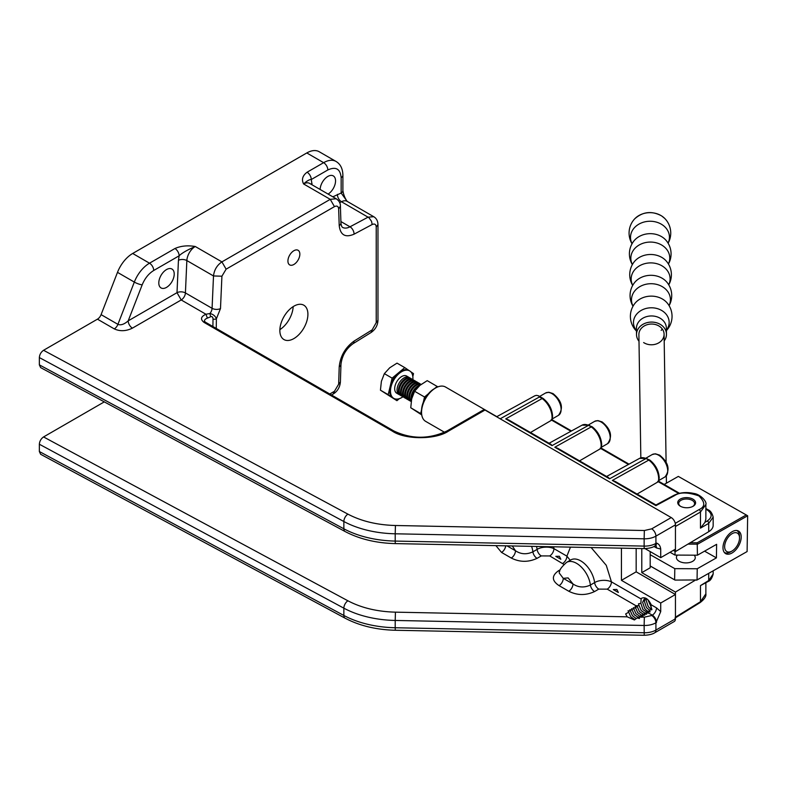 <?xml version="1.0" encoding="UTF-8"?>
<svg xmlns="http://www.w3.org/2000/svg" width="787" height="787" viewBox="0 0 787 787"><rect width="100%" height="100%" fill="white"/><g stroke="black" fill="none" stroke-linecap="round" stroke-linejoin="round"><path stroke-width="1.18" d="M174.222 274.033A10.91 6.296 -60 0 1 169.461 285.012A10.91 6.296 -60 0 1 161.05 287.934A10.91 6.296 -60 0 1 158.797 282.936A10.91 6.296 -60 0 1 163.558 271.958A10.91 6.296 -60 0 1 171.96 269.036A10.91 6.296 -60 0 1 174.222 274.033M320.122 189.47A10.91 6.296 -60 0 1 325.011 178.688A10.91 6.296 -60 0 1 333.285 175.895A10.91 6.296 -60 0 1 335.547 180.892A10.91 6.296 -60 0 1 328.11 194.084M613.299 589.571L616.86 589.463L618.346 592.483L613.299 589.571M555.789 556.36L559.341 556.252L560.836 559.272L555.789 556.36M345.1 531.53C359.492 539.095 376.225 543.119 395.29 543.601L644.228 548.618L644.14 546.099A15.868 9.159 0 0 0 655.915 543.423L655.915 536.134L675.443 524.86A5.952 3.433 -120 0 0 671.232 517.571L484.989 410.037A2.971 1.722 -120 0 0 483.503 409.889L447.026 430.951C429.289 439.303 411.542 439.303 393.805 430.951A2.971 1.722 -60 0 0 392.31 431.099L204.059 322.414C200.164 319.335 200.793 316.61 205.938 314.239L181.217 299.965L132.413 328.14C126.009 331.258 119.968 331.504 114.282 328.887L97.45 319.168L43.56 350.284C41.022 352.055 39.616 354.484 39.35 357.573L39.35 364.863L40.639 367.608L345.1 531.53A5.952 3.315 -61.7 0 1 343.86 528.805L39.35 364.863M594.569 591.549A5.952 3.433 -120 0 1 590.407 585.036A19.842 11.451 -120 0 0 576.546 563.325A19.842 11.451 -120 0 0 566.63 562.351C561.22 567.181 558.78 570.762 559.301 573.103L563.266 578.337L572.985 583.954C578.356 587.545 584.161 587.909 590.407 585.036L594.618 582.606C598.838 579.95 606.728 579.527 611.44 581.859L641.149 599.005L640.864 603.295L638.483 603.845L639.192 605.803L636.811 605.656L637.165 606.423L607.23 589.148L598.769 589.119L594.569 591.549C585.843 595.602 577.245 595.493 568.785 591.244L559.065 585.626C551.697 580.717 551.52 575.75 558.524 570.742L560.265 569.739M293.885 338.577A19.842 11.451 120 0 0 306.841 321.096A19.842 11.451 120 0 0 303.802 305.199A19.842 11.451 120 0 0 293.885 306.182A19.842 11.451 120 0 0 280.92 323.664A19.842 11.451 120 0 0 283.959 339.561A19.842 11.451 120 0 0 293.885 338.577M279.877 329.645A19.842 11.451 120 0 0 293.167 306.625M293.885 264.471A8.431 4.87 120 0 0 299.394 257.044A8.431 4.87 120 0 0 298.096 250.286A8.431 4.87 120 0 0 293.885 250.709A8.431 4.87 120 0 0 288.376 258.136A8.431 4.87 120 0 0 289.665 264.894A8.431 4.87 120 0 0 293.885 264.471M646.953 610.801L644.71 608.597L642.625 602.281L644.238 599.064L642.615 602.281L644.71 608.597L646.944 610.801L649.088 611.529L646.953 610.801M646.993 598.927L644.238 599.074M649.501 610.22L646.461 607.584L644.376 601.268L645.212 598.74L644.366 601.278L646.461 607.594L649.491 610.22M650.456 608.774L648.222 606.57L646.127 600.255L646.393 598.769L646.127 600.265L648.213 606.58L650.456 608.774M647.868 599.664L651.046 606.816L647.878 599.664M101.09 314.633L117.922 324.352L134.321 282.08A24.8 14.314 -60 0 1 149.51 263.192L174.94 248.515C180.902 245.888 187.68 245.219 195.255 246.498L221.914 261.884L330.245 199.337L303.595 183.951C301.372 179.584 302.533 175.668 307.078 172.225L323.624 162.673A24.8 14.314 -60 0 1 336.019 161.443L319.188 151.724A24.8 14.314 120 0 0 306.792 152.953L132.678 253.473A24.8 14.314 120 0 0 117.489 272.361L101.09 314.633A5.952 3.433 -60 0 1 97.45 319.168M39.35 451.522L40.639 454.276L345.1 618.188A5.952 3.315 -61.7 0 1 343.86 615.464L39.35 451.522L39.35 444.232L343.86 608.174L343.86 615.464A79.349 45.813 180 0 0 395.212 627.741L395.29 630.259L644.228 635.276C652.236 635.011 655.118 632.482 654.686 632.807L674.213 621.533A5.952 3.433 -120 0 0 675.443 618.808L675.443 594.51L636.162 571.834L636.162 548.45M104.287 401.882L43.56 436.942C41.022 438.713 39.616 441.143 39.35 444.232M114.282 328.887A5.952 3.433 -60 0 0 117.922 324.352C120.785 325.503 124.218 324.333 128.202 320.85A5.952 3.433 -120 0 0 132.413 328.14M209.952 313.511L205.938 314.239L207.424 318.115L210.798 316.689A2.971 0.738 -105.5 0 1 209.952 313.511C213.139 314.249 215.294 316 216.395 318.765L220.488 308.573A5.952 3.256 -177.5 0 1 212.077 308.317A5.952 3.433 -60 0 1 209.952 313.511M645.055 548.618L660.716 557.658L675.443 549.159L675.443 524.86M563.876 564.397L549.719 555.937L541.259 555.917L537.049 558.347C528.323 562.39 519.735 562.292 511.265 558.032L501.545 552.425L495.899 545.627M651.115 609.856L651.006 606.659L651.921 609.659L649.511 610.073L650.111 611.922L647.652 611.735L648.311 613.201L645.891 612.788L646.56 614.214L644.13 613.801L644.809 615.218L642.389 614.814L643.048 616.231L640.628 615.827L641.297 617.254L638.877 616.831L639.497 618.493L637.096 617.952L634.42 619.959L627.2 616.831L625.645 613.949L628.724 612.168L628.046 610.751L630.476 611.165L629.807 609.738L632.227 610.151L631.558 608.725L633.978 609.138L633.309 607.712L635.739 608.125L635.06 606.698L637.49 607.111L637.165 606.423M210.798 316.689C212.205 316.335 212.943 317.122 213.011 319.06L212.903 326.516M660.716 557.658L660.716 549.07C660.323 545.922 658.916 543.925 656.506 543.079L655.915 543.423A5.952 3.433 -120 0 1 654.686 546.148C655.118 545.824 652.236 548.342 644.228 548.618M636.162 571.834L621.435 580.334L621.435 548.155M675.443 594.51L660.716 603.009L621.435 580.334M675.443 618.808L655.915 630.082L655.915 622.792L660.716 611.607L660.716 603.009M307.078 172.225A5.952 3.433 60 0 1 311.288 179.515L327.835 169.962A5.952 3.433 -120 0 0 323.624 162.673L306.792 152.953M174.94 248.515A5.952 3.433 60 0 1 179.141 255.805L153.721 270.482C148.694 273.591 144.847 278.372 142.181 284.835L128.202 320.85L177.006 292.675L181.217 299.965A5.952 3.433 120 0 0 185.417 292.931L186.853 260.566L213.503 275.952C214.202 269.921 217.005 265.229 221.914 261.884L226.115 269.174L334.455 206.627L330.245 199.337L336.197 198.757L309.547 183.361A11.903 6.876 120 0 0 303.595 183.951C306.861 180.941 309.419 179.456 311.288 179.515L312.046 184.807M179.141 255.805C181.758 253.168 187.119 250.059 195.255 246.498A11.903 6.876 120 0 0 186.853 260.566A5.952 3.256 -177.5 0 0 178.442 260.31L179.141 255.805M327.835 169.962C335.872 166.303 340.309 168.861 341.155 177.655L341.155 193.031A5.952 3.433 0 0 0 342.896 190.602L342.896 190.602C343.516 194.684 344.962 198.314 347.244 201.492M332.842 196.809L341.155 193.031L347.156 201.354M568.785 591.244A5.952 3.433 -60 0 0 572.985 583.954L568.125 577.904L563.266 578.337A5.952 3.433 -60 0 1 559.065 585.626M591.126 547.545L606.265 565.312L611.44 581.859A5.952 3.433 -60 0 1 607.23 589.148M628.724 612.168L630.682 616.693L634.873 619.615M505.716 545.824A5.952 3.433 -60 0 1 501.545 552.425M506.995 545.853L515.475 550.743A5.952 3.433 -60 0 1 511.265 558.032M512.278 545.952L515.475 550.743C520.837 554.333 526.651 554.697 532.897 551.835A5.952 3.433 -120 0 0 537.049 558.347M531.589 546.345A19.842 11.451 -120 0 1 532.897 551.835L537.098 549.405C541.328 546.739 549.218 546.326 553.93 548.647A5.952 3.433 -60 0 1 549.719 555.937M553.684 546.788L553.93 548.647L566.906 556.143A5.952 3.433 -60 0 1 562.695 563.433M570.457 547.132L566.906 556.143L570.221 560.265M213.011 319.06A2.971 1.682 0.9 0 0 216.395 318.765L216.248 328.435M641.149 599.005L641.582 598.258C645.133 596.694 648.35 598.887 651.223 604.829L651.006 606.659M647.337 612.542L642.959 609.61L640.864 603.295L642.959 609.61L647.327 612.542M649.511 610.073L648.852 611.853M647.652 611.735L646.993 612.975M630.476 611.165L632.433 615.69L636.25 618.562L632.433 615.69L630.476 611.155M638.08 618.169L638.877 616.841M645.891 612.788L645.242 613.988M642.389 614.814L641.739 616.014M645.576 613.545L641.208 610.623L639.192 605.803L641.198 610.623L645.576 613.555M632.227 610.151L634.184 614.677L638.562 617.598L634.194 614.677L632.227 610.141M639.979 617.028L640.628 615.827M643.825 614.558L639.447 611.637L637.49 607.111L639.447 611.637L643.825 614.568M633.978 609.138L635.945 613.663L640.313 616.585L635.945 613.663L633.978 609.138M642.074 615.572L637.696 612.65L635.739 608.125L637.696 612.65L642.074 615.572M644.13 613.801L643.491 615.001M722.987 547.506A12.995 7.437 -60.4 0 1 728.664 534.53A12.995 7.437 -60.4 0 1 738.501 531.048A12.995 7.437 -60.4 0 1 741.197 537.177A12.995 7.437 -60.4 0 1 735.52 550.162A12.995 7.437 -60.4 0 1 725.673 553.645A12.995 7.437 -60.4 0 1 722.987 547.506M694.203 555.179A9.424 5.342 -179.1 0 1 695.265 557.698A9.424 5.342 -179.1 0 1 689.451 562.538A9.424 5.342 -179.1 0 1 679.24 561.308A9.424 5.342 -179.1 0 1 676.417 557.422A9.424 5.342 -179.1 0 1 677.4 555.101M650.19 565.971L674.626 579.832L674.793 568.647L697.233 568.755L697.066 579.95L747.109 551.559L747.65 515.78L697.607 544.171L687.927 544.122M675.02 580.088L697.066 579.95L675.02 580.088L650.19 566.001M650.19 554.687L674.793 568.647M747.109 551.559L696.633 580.206M690.219 542.755L697.193 542.794L746.263 514.954L678.335 476.41L664.179 484.448M675.049 551.362L675 555.081L697.439 555.199L697.193 542.794M697.439 555.199L716.623 544.319L716.416 557.875L697.233 568.755M675 555.081L670.042 552.277M704.572 551.156L716.416 557.875M747.65 515.78L746.263 514.954M680.352 506.208A8.923 5.066 -179.1 0 1 680.135 506.08A8.923 5.066 -179.1 0 1 680.46 498.988A8.923 5.066 -179.1 0 1 692.973 499.174A8.923 5.066 -179.1 0 1 693.081 506.277A8.923 5.066 -179.1 0 1 680.352 506.208M692.698 506.484A7.939 4.506 0.9 0 0 694.587 503.631A7.939 4.506 0.9 0 0 692.265 500.384A7.939 4.506 0.9 0 0 683.647 499.312A7.939 4.506 0.9 0 0 678.719 503.385A7.939 4.506 0.9 0 0 680.519 506.297M655.955 505.647L612.335 480.434L648.773 460.09L646.058 458.526L609.541 478.83L554.815 447.232L591.253 426.888L588.538 425.324L552.031 445.619L505.726 418.881L542.154 398.537L539.439 396.973L500.178 418.802M592.542 427.656L591.253 426.888L592.542 427.656M543.443 399.314L542.154 398.537L543.443 399.314M530.458 432.525L551.697 420.15A15.907 9.178 -120 0 0 552.041 417.14A15.907 9.178 -120 0 0 542.154 398.537M579.557 460.867L600.796 448.501A15.907 9.178 -120 0 0 601.14 445.491A15.907 9.178 -120 0 0 591.253 426.888M637.077 494.079L658.306 481.703A15.907 9.178 -120 0 0 658.66 478.693A15.907 9.178 -120 0 0 648.773 460.09M675.443 526.473L675.443 551.589L708.713 531.697L708.713 523.375L700.479 528.126L704.965 522.302L705.87 518.987L705.87 504.487L700.479 512.022L675.443 526.473M707.139 509.897A1.987 1.141 120 0 1 708.113 509.809C710.445 510.704 712.137 513.154 713.17 517.138L708.713 523.375A1.987 1.18 -120 0 0 707.316 520.945C712.442 517.285 712.392 513.606 707.139 509.897L705.87 509.169M713.17 517.138L713.17 525.332A15.868 9.159 180 0 1 708.713 531.697M539.439 396.973L538.534 395.802L536.645 395.389A15.868 9.159 -120 0 0 534.343 396.048L496.627 416.766M708.33 581.406L700.479 585.597L708.713 580.511L713.17 574.008C712.009 578.219 710.395 580.688 708.33 581.406A1.987 1.141 -121.7 0 0 708.713 580.511L708.713 573.349M675.049 618.08L675.443 617.185L700.479 601.701L705.87 593.831C706.342 596.349 704.424 599.281 700.096 602.596A1.987 1.141 -121.7 0 0 700.479 601.701L700.479 585.597M641.779 548.569L641.779 572.641L675.443 592.08L675.443 617.185M675.443 551.589L673.338 550.369M695.324 580.196L675.443 592.08M675.266 523.345L699.082 509.592C705.359 506.73 705.29 502.165 698.866 495.889C687.927 492.141 679.879 492.013 674.715 495.525L655.955 505.618M612.335 480.434L615.237 481.467L655.964 504.979L673.751 495.417A1.987 1.141 61.7 0 1 674.715 495.525M554.815 447.232L557.717 448.265L608.577 477.63L609.541 478.83M505.726 418.881L508.618 419.914L551.067 444.419L552.031 445.619M641.779 572.641L650.19 567.781L650.19 551.589M571.51 430.951L552.149 419.805L552.602 416.343C552.149 409.151 549.001 403.2 543.148 398.468M551.087 419.825L570.939 431.266M592.198 426.79L588.538 425.324A15.907 9.178 -120 0 0 582.046 425.167L549.07 443.268M601.219 448.098L601.701 444.694C601.248 437.503 598.1 431.542 592.247 426.82M600.186 448.177L628.459 464.468M649.708 459.992L646.058 458.526A15.907 9.178 -120 0 0 639.556 458.368L606.59 476.479M658.739 481.31L659.211 477.896C658.768 470.705 655.61 464.743 649.757 460.021M657.696 481.378L678.738 493.498M496.833 416.648L445.491 387.007A19.842 11.451 120 0 0 435.821 387.853A19.842 11.451 120 0 0 435.575 387.991A19.842 11.451 120 0 0 421.547 412.29A19.842 11.451 120 0 0 425.659 421.37L444.527 432.27M421.547 412.29L421.547 410.666A17.855 10.31 -60 0 1 434.168 388.798A17.855 10.31 -60 0 1 434.394 388.68M632.079 243.685A19.468 16.035 -0.9 0 1 634.765 227.354A19.468 16.035 -0.9 0 1 662.123 224.689A19.468 16.035 -0.9 0 1 668.065 243.124M632.404 264.501A19.468 16.035 -0.9 0 1 635.089 248.171A19.468 16.035 -0.9 0 1 662.447 245.514A19.468 16.035 -0.9 0 1 668.389 263.94M632.728 285.327A19.468 16.035 -0.9 0 1 635.414 268.997A19.468 16.035 -0.9 0 1 662.772 266.331A19.468 16.035 -0.9 0 1 668.714 284.766M633.063 306.143A19.468 16.035 -0.9 0 1 635.739 289.813A19.468 16.035 -0.9 0 1 663.097 287.157A19.468 16.035 -0.9 0 1 669.039 305.582M636.457 330.668A17.835 14.687 -0.9 0 1 637.372 313.374A17.835 14.687 -0.9 0 1 662.438 310.934A17.835 14.687 -0.9 0 1 666.412 330.206M634.883 218.658A19.144 15.76 179.1 0 0 634.716 218.825L634.716 218.825C642.881 211.605 651.852 210.641 661.641 215.923L664.651 218.353A19.144 15.76 179.1 0 0 661.778 216.041A19.144 15.76 179.1 0 0 634.883 218.658M636.467 331.071A20.826 20.826 0 0 1 634.784 303.556L634.784 303.556A19.468 16.035 -0.9 0 1 635.935 302.228A19.468 16.035 -0.9 0 1 663.293 299.572A19.468 16.035 -0.9 0 1 667.238 303.044L667.238 303.044A20.826 20.826 0 0 1 666.412 330.599M639.005 341.283A14.983 12.336 -0.9 0 1 636.516 334.642A14.983 12.336 -0.9 0 1 644.917 323.368A14.983 12.336 -0.9 0 1 660.844 324.726A14.983 12.336 -0.9 0 1 666.471 334.18A14.983 12.336 -0.9 0 1 664.198 340.889M662.28 328.996A12.602 10.369 -0.9 0 1 661.178 330.353M640.834 457.837L638.896 334.613A12.602 10.369 -0.9 0 1 645.96 325.12A12.602 10.369 -0.9 0 1 659.358 326.261A12.602 10.369 -0.9 0 1 664.09 334.219A12.602 10.369 -0.9 0 1 657.027 343.703A12.602 10.369 -0.9 0 1 643.638 342.561M632.354 264.589A20.826 20.826 0 0 1 633.801 241.097L633.801 241.097A19.468 16.035 -0.9 0 1 634.961 239.769A19.468 16.035 -0.9 0 1 662.32 237.103A19.468 16.035 -0.9 0 1 666.255 240.586L666.274 240.606M632.689 285.415A20.826 20.826 0 0 1 634.135 261.914L634.135 261.914A19.468 16.035 -0.9 0 1 635.286 260.586A19.468 16.035 -0.9 0 1 662.644 257.929A19.468 16.035 -0.9 0 1 666.589 261.412L666.599 261.422A20.826 20.826 0 0 1 668.763 284.845M633.014 306.232A20.826 20.826 0 0 1 634.46 282.74L634.46 282.74A19.468 16.035 -0.9 0 1 635.611 281.412A19.468 16.035 -0.9 0 1 662.969 278.746A19.468 16.035 -0.9 0 1 666.914 282.228L666.914 282.228A20.826 20.826 0 0 1 669.088 305.671M739.524 538.121A10.615 6.07 119.6 0 0 739.524 537.826A10.615 6.07 119.6 0 0 732.087 533.684A10.615 6.07 119.6 0 0 724.65 546.562A10.615 6.07 119.6 0 0 732.018 551.048A10.615 6.07 119.6 0 0 739.524 538.121M736.888 530.586L736.721 530.487A12.602 7.211 -60.4 0 1 736.888 530.586A12.602 7.211 -60.4 0 1 739.505 536.173L739.524 537.826M732.018 551.048L730.592 551.874A12.602 7.211 -60.4 0 1 724.453 552.494A12.602 7.211 -60.4 0 1 724.276 552.395M399.796 394.887A9.916 5.725 -60 0 1 399.088 394.572A9.916 5.725 -60 0 1 397.307 387.598A9.916 5.725 -60 0 1 402.541 378.94A9.916 5.725 -60 0 1 409.004 377.396A9.916 5.725 -60 0 1 409.624 377.858M399.088 394.572L396.737 393.225A9.916 5.725 -60 0 1 394.966 386.24A9.916 5.725 -60 0 1 400.19 377.583A9.916 5.725 -60 0 1 406.653 376.038L409.004 377.396M402.934 396.796A15.868 9.159 -60 0 1 393.766 398.37A15.868 9.159 -60 0 1 390.923 387.204A15.868 9.159 -60 0 1 399.294 373.363A15.868 9.159 -60 0 1 409.633 370.884A15.868 9.159 -60 0 1 412.85 379.619M393.766 398.37L392.92 397.888A15.868 9.159 -60 0 1 392.565 397.661A15.868 9.159 -60 0 1 390.155 386.397A15.868 9.159 -60 0 1 398.448 372.871L392.123 378.134L384.361 373.648L389.683 367.814L397.012 363.132L404.784 367.618L398.448 372.871A15.868 9.159 -60 0 1 408.787 370.402L409.633 370.884M401.901 396.097A9.916 5.725 -60 0 1 401.183 395.792L400.426 395.349A9.916 5.725 -60 0 1 398.655 388.375A9.916 5.725 -60 0 1 403.879 379.718A9.916 5.725 -60 0 1 410.342 378.163L411.109 378.606A9.916 5.725 -60 0 1 411.729 379.078M401.183 395.792A9.916 5.725 -60 0 1 399.412 388.808A9.916 5.725 -60 0 1 404.646 380.16A9.916 5.725 -60 0 1 411.109 378.606M404.006 397.317A9.916 5.725 -60 0 1 403.288 397.002L402.531 396.559A9.916 5.725 -60 0 1 400.76 389.585A9.916 5.725 -60 0 1 405.984 380.928A9.916 5.725 -60 0 1 412.447 379.383L413.214 379.826A9.916 5.725 -60 0 1 413.834 380.288M403.288 397.002A9.916 5.725 -60 0 1 401.518 390.027A9.916 5.725 -60 0 1 406.751 381.37A9.916 5.725 -60 0 1 413.214 379.826M406.112 398.527A9.916 5.725 -60 0 1 405.394 398.222L404.636 397.779A9.916 5.725 -60 0 1 402.865 390.805A9.916 5.725 -60 0 1 408.089 382.148A9.916 5.725 -60 0 1 414.552 380.593L415.32 381.036A9.916 5.725 -60 0 1 415.939 381.508M405.394 398.222A9.916 5.725 -60 0 1 403.623 391.237A9.916 5.725 -60 0 1 408.856 382.59A9.916 5.725 -60 0 1 415.32 381.036M408.217 399.747A9.916 5.725 -60 0 1 407.499 399.432L406.741 398.989A9.916 5.725 -60 0 1 404.961 392.015A9.916 5.725 -60 0 1 410.194 383.358A9.916 5.725 -60 0 1 416.657 381.813L417.415 382.256A9.916 5.725 -60 0 1 418.045 382.718M407.499 399.432A9.916 5.725 -60 0 1 405.728 392.457A9.916 5.725 -60 0 1 410.952 383.8A9.916 5.725 -60 0 1 417.415 382.256M410.322 400.957A9.916 5.725 -60 0 1 409.604 400.652L408.837 400.209A9.916 5.725 -60 0 1 407.066 393.225A9.916 5.725 -60 0 1 412.299 384.577A9.916 5.725 -60 0 1 418.763 383.023L419.52 383.466A9.916 5.725 -60 0 1 420.15 383.938M409.604 400.652A9.916 5.725 -60 0 1 407.833 393.667A9.916 5.725 -60 0 1 413.057 385.02A9.916 5.725 -60 0 1 419.52 383.466M411.178 401.557L410.942 401.419A9.916 5.725 -60 0 1 409.171 394.444A9.916 5.725 -60 0 1 414.405 385.787A9.916 5.725 -60 0 1 420.868 384.243L421.134 384.4M411.188 401.488A9.916 5.725 -60 0 1 415.162 386.23A9.916 5.725 -60 0 1 421.084 384.43M411.355 400.455A9.916 5.725 -60 0 1 416.51 387.007A9.916 5.725 -60 0 1 420.268 385.079M411.758 398.556A9.916 5.725 -60 0 1 417.267 387.44A9.916 5.725 -60 0 1 418.733 386.407M392.123 378.134L388.198 394.661L396.933 400.672L380.436 390.175L381.39 381.331L384.361 373.648M412.821 376.53L413.509 373.628L410.696 371.69M408.974 370.5L404.784 367.618M396.933 400.672L399.363 398.655M388.198 394.661L380.436 390.175M437.897 386.87L427.223 380.642L419.904 385.374L414.592 391.257L411.67 398.93L410.755 407.764L421.753 414.926M428.403 393.736L424.527 396.992L414.592 391.257M437.169 386.387L434.552 388.581M421.645 414.139L410.755 407.764M420.691 413.5L421.576 409.712M423.317 402.196L424.527 396.992M652.167 454.571L655.384 453.794L659.604 455.112C668.537 462.422 670.357 469.691 665.054 476.902A12.897 7.447 -120 0 0 667.032 466.573A12.897 7.447 -120 0 0 658.611 455.211A12.897 7.447 -120 0 0 652.167 454.571L646.088 458.073M594.647 421.36L597.864 420.592L602.085 421.901C611.017 429.22 612.837 436.49 607.544 443.701A12.897 7.447 -120 0 0 609.522 433.362A12.897 7.447 -120 0 0 601.091 421.999A12.897 7.447 -120 0 0 594.647 421.36L588.578 424.872M545.548 393.018L548.775 392.241L552.986 393.559C561.918 400.878 563.738 408.138 558.445 415.349A12.897 7.447 -120 0 0 560.423 405.02A12.897 7.447 -120 0 0 552.002 393.657A12.897 7.447 -120 0 0 545.548 393.018L539.626 396.432M598.769 589.119A5.952 3.433 -120 0 1 594.618 582.606A19.842 11.451 -120 0 0 580.757 560.895A19.842 11.451 -120 0 0 570.831 559.921L571.018 559.813M43.56 350.284L347.913 514.137C361.39 521.22 377.219 525.008 395.418 525.5L644.346 530.517L651.705 528.844L671.232 517.571M484.989 410.037L448.521 431.099C435.762 439.854 405.069 439.854 392.31 431.099M39.35 357.573L343.86 521.515A5.952 3.315 -61.7 0 1 347.913 514.137M178.442 260.31L177.006 292.675A5.952 3.256 2.5 0 1 185.417 292.931L212.077 308.317L213.503 275.952L221.914 276.207L226.115 269.174M204.059 322.414A2.971 1.722 -60 0 1 205.545 322.267L204.404 321.165A6.021 3.473 180 0 1 207.424 318.115M448.521 431.099A2.971 1.722 -120 0 0 447.026 430.951M651.705 528.844A5.952 3.433 60 0 1 655.915 536.134A15.868 9.159 0 0 1 644.14 538.81L644.14 546.099L395.212 541.082L395.212 533.793L644.14 538.81L644.346 530.517M395.418 525.5L395.212 533.793A79.349 45.813 -0 0 1 343.86 521.515L343.86 528.805A79.349 45.813 0 0 0 395.212 541.082L395.29 543.601M142.181 284.835A5.952 1.259 -158.8 0 1 134.321 282.08L117.489 272.361M153.721 270.482A5.952 3.433 -120 0 0 149.51 263.192L132.678 253.473M336.019 161.443C340.446 164.08 342.738 168.674 342.896 175.226A5.952 3.433 -0 0 1 341.155 177.655L341.155 188.172M654.686 632.807A5.952 3.433 60 0 0 655.915 630.082A15.868 9.159 180 0 1 644.14 632.758L395.212 627.741L395.212 620.451A79.349 45.813 180 0 1 343.86 608.174A5.952 3.315 -61.7 0 1 347.913 600.796L43.56 436.942M347.913 600.796C361.39 607.879 377.219 611.666 395.418 612.158L627.2 616.831M376.225 322.66L377.967 320.23L377.967 224.59L376.225 227.02L376.225 322.66L372.172 329.851L354.052 341.105C345.306 347.48 340.358 356.049 339.217 366.811L338.656 384.184L334.455 391.287L329.783 393.992M340.909 221.55L349.999 226.804L368.129 217.133L373.766 216.72L347.106 201.324A11.903 6.876 120 0 0 341.469 201.738L368.946 217.694L371.553 221.344L372.172 224.511C374.651 223.449 375.999 224.285 376.225 227.02M331.524 394.995L333.216 394.012L334.455 391.287M395.418 612.158L395.212 620.451L644.14 625.468L644.228 635.276M558.524 570.742A5.952 3.433 -120 0 0 559.744 571.234M656.506 622.448A5.952 3.433 -120 0 0 652.295 615.159L651.705 615.503A5.952 3.433 -120 0 1 655.915 622.792A15.868 9.159 180 0 1 644.14 625.468L644.346 617.175L641.238 617.116M640.411 617.097L638.985 617.067M536.547 546.444A19.842 11.451 -120 0 1 537.098 549.405A5.952 3.433 -120 0 0 541.259 555.917M220.488 308.573L221.914 276.207M334.455 206.627C336.934 205.456 338.341 206.214 338.656 208.88L339.217 225.613C340.358 235.057 345.306 237.91 354.052 234.182L372.172 224.511M654.961 545.952A5.952 3.433 -120 0 0 655.276 545.804A5.952 3.433 -120 0 0 656.506 543.079M660.716 549.07L656.506 547.939A5.952 3.433 120 0 0 655.758 545.607M651.223 604.829L656.506 607.869L660.716 611.607M656.506 547.939L654.027 546.503M648.094 612.739L652.295 615.159A5.952 3.433 120 0 0 656.506 607.869M311.996 183.41A5.952 3.561 -1.9 0 0 311.013 184.217M338.656 208.88L340.397 206.253C340.555 203.272 339.158 200.774 336.197 198.757M372.172 329.851L371.11 332.488C375.468 329.409 377.75 325.326 377.967 320.23M339.65 202.712L341.469 201.738A5.952 3.561 61.9 0 1 337.426 194.369M371.11 332.488L352.979 343.732C345.946 348.936 341.942 355.881 340.958 364.568L340.397 381.941L338.656 384.184M651.705 615.503L644.346 617.175M340.958 364.568A5.952 3.305 -178.2 0 1 339.217 366.811M352.979 343.732A5.952 3.305 -121.8 0 0 354.052 341.105M340.397 206.253L340.948 222.987C341.214 225.357 341.725 226.813 342.493 227.354A15.868 9.159 -60 0 0 349.999 226.804A5.952 3.561 61.9 0 1 354.052 234.182M340.948 222.987A5.952 3.561 178.1 0 1 339.217 225.613M700.479 528.126L700.479 512.022A1.987 1.18 -120 0 0 699.082 509.592M704.965 522.302L707.316 520.945M666.471 334.18L666.373 328.051A14.983 12.336 179.1 0 0 660.746 318.597A14.983 12.336 179.1 0 0 644.819 317.24A14.983 12.336 179.1 0 0 636.427 328.513L636.516 334.642M658.985 480.404L665.054 476.902M601.475 447.203L607.544 443.701M552.376 418.861L558.445 415.349M566.63 562.351L570.831 559.921M205.545 322.267L393.805 430.951M342.896 175.226L342.896 190.602M345.1 618.188C359.492 625.754 376.225 629.777 395.29 630.259M654.686 546.148L656.102 545.568L655.276 545.214M377.967 224.59C377.849 220.95 376.442 218.324 373.766 216.72M340.397 381.941C339.925 387.253 337.534 391.277 333.216 394.012M713.17 570.821L713.17 574.008M705.87 582.921L705.87 593.831M700.096 602.596L675.443 617.844M673.751 495.417C679.761 492.455 686.451 491.806 693.819 493.449C700.322 494.177 707.179 501.713 705.87 504.487L705.87 504.487M538.534 395.802L543.099 398.438M582.046 425.167L589.453 425.216M629.029 464.153L601.248 448.118M639.556 458.368L646.973 458.418M708.113 509.809L705.87 508.52M679.515 493.301L658.768 481.329M434.168 388.798L435.575 387.991M668.114 243.203A20.826 20.826 0 0 0 664.651 218.353M668.438 264.029A20.826 20.826 0 0 0 666.255 240.586M634.716 218.825A20.826 20.826 0 0 0 632.03 243.773M666.422 483.169L666.314 475.919M666.097 462.156L664.09 334.219"/></g></svg>
